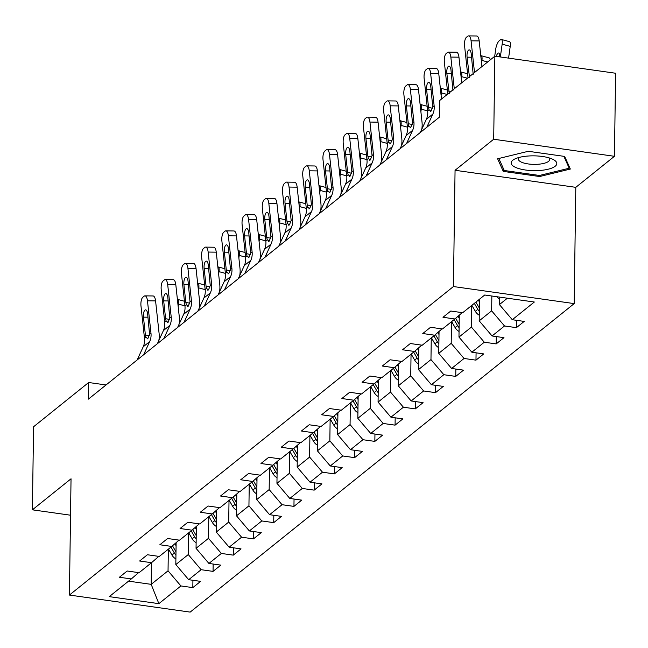 <?xml version="1.0" encoding="UTF-8"?>
<svg xmlns="http://www.w3.org/2000/svg" width="648" height="648" viewBox="0 0 648 648"><rect width="100%" height="100%" fill="white"/><g stroke="black" fill="none" stroke-linecap="round" stroke-linejoin="round"><path stroke-width="0.97" d="M614.442 156.298L493.695 139.239L455.058 170.278L575.805 187.337L614.442 156.298L615.6 73.24L494.853 56.19L439.749 100.456L439.522 117.061L88.428 399.111L88.663 382.506L33.558 426.773L32.4 509.822L70.527 515.209M575.805 187.337L574.185 303.604L190.164 612.109L69.409 595.058L453.43 286.546L574.185 303.604M158.865 603.653L180.905 585.946L192.821 587.623L200.597 581.378L188.69 579.693L201.131 569.697L213.046 571.382L220.822 565.129L208.915 563.444L221.357 553.449L233.272 555.134L241.048 548.88L229.141 547.196L241.583 537.2L253.498 538.885L261.274 532.632L249.359 530.947L261.808 520.952L273.723 522.636L281.499 516.383L269.584 514.698L282.034 504.703L293.949 506.388L301.725 500.135L289.81 498.45L302.26 488.454L314.175 490.139L321.951 483.886L310.036 482.209L322.485 472.206L334.392 473.89L342.176 467.637L330.261 465.961L342.711 455.957L354.618 457.642L362.402 451.389L350.487 449.712L362.937 439.709L374.844 441.393L382.628 435.14L370.713 433.463L383.162 423.46L395.069 425.145L402.854 418.892L390.938 417.215L403.388 407.211L415.295 408.896L423.079 402.651L411.164 400.966L423.614 390.963L435.521 392.648L443.305 386.402L431.39 384.718L443.84 374.714L455.747 376.399L463.523 370.154L451.615 368.469L464.057 358.474L475.972 360.15L483.748 353.905L471.841 352.22L484.283 342.225L496.198 343.902L503.974 337.657L492.067 335.972L504.509 325.976L516.424 327.653L524.2 321.408L512.293 319.723L534.333 302.017L484.728 295.01L462.688 312.717L450.773 311.032L442.997 317.285L454.904 318.97L442.463 328.965L430.547 327.281L422.771 333.534L434.678 335.21L422.237 345.214L410.322 343.529L402.546 349.782L414.453 351.459L402.011 361.463L390.096 359.778L382.32 366.031L394.227 367.708L381.785 377.711L369.87 376.026L362.094 382.28L374.009 383.956L361.56 393.96L349.645 392.275L341.869 398.528L353.784 400.205L341.334 410.208L329.419 408.524L321.643 414.769L333.558 416.453L321.108 426.457L309.193 424.772L301.417 431.017L313.332 432.702L300.883 442.705L288.976 441.021L281.192 447.266L293.107 448.951L280.657 458.954L268.75 457.269L260.966 463.514L272.881 465.199L260.431 475.195L248.524 473.518L240.74 479.763L252.655 481.448L240.206 491.443L228.299 489.767L220.514 496.012L232.43 497.696L219.98 507.692L208.073 506.015L200.289 512.26L212.204 513.945L199.754 523.94L187.847 522.264L180.063 528.509L191.978 530.194L179.528 540.189L167.621 538.512L159.845 544.757L171.752 546.442L159.311 556.438L147.396 554.753L139.62 561.006L151.527 562.691L139.085 572.686L127.17 571.001L119.394 577.255L131.301 578.939L109.261 596.646L158.865 603.653L151.187 584.35L168.043 570.815L168.342 549.18M491.848 296.014L491.646 310.838L479.196 320.841L479.496 299.206M462.21 312.652L454.904 318.97M504.509 325.976L491.646 310.838M492.067 335.972L479.196 320.841M471.72 305.459L471.42 327.086L458.97 337.09L459.278 315.187M441.985 328.901L434.678 335.21M484.283 342.225L471.42 327.086M471.841 352.22L458.97 337.09M451.494 321.708L451.194 343.335L438.745 353.338L439.052 331.436M421.759 345.149L414.453 351.459M464.057 358.474L451.194 343.335M451.615 368.469L438.745 353.338M431.268 337.956L430.969 359.583L418.519 369.587L418.827 347.684M401.541 361.398L394.227 367.708M443.84 374.714L430.969 359.583M431.39 384.718L418.519 369.587M411.043 354.205L410.743 375.832L398.293 385.835L398.601 363.933M381.316 377.646L374.009 383.956M423.614 390.963L410.743 375.832M411.164 400.966L398.293 385.835M390.817 370.454L390.517 392.081L378.068 402.084L378.375 380.182M361.09 393.895L353.784 400.205M403.388 407.211L390.517 392.081M390.938 417.215L378.068 402.084M370.591 386.702L370.291 408.329L357.842 418.333L358.15 396.43M340.864 410.135L333.558 416.453M383.162 423.46L370.291 408.329M370.713 433.463L357.842 418.333M350.366 402.951L350.066 424.578L337.624 434.573L337.924 412.679M320.639 426.384L313.332 432.702M362.937 439.709L350.066 424.578M350.487 449.712L337.624 434.573M330.14 419.199L329.84 440.826L317.399 450.822L317.698 428.927M300.413 442.633L293.107 448.951M342.711 455.957L329.84 440.826M330.261 465.961L317.399 450.822M309.914 435.448L309.614 457.075L297.173 467.07L297.473 445.176M280.187 458.881L272.881 465.199M322.485 472.206L309.614 457.075M310.036 482.209L297.173 467.07M289.697 451.688L289.389 473.324L276.947 483.319L277.247 461.425M259.961 475.13L252.655 481.448M302.26 488.454L289.389 473.324M289.81 498.45L276.947 483.319M269.471 467.937L269.163 489.572L256.721 499.568L257.021 477.673M239.736 491.378L232.43 497.696M282.034 504.703L269.163 489.572M269.584 514.698L256.721 499.568M249.245 484.186L248.937 505.821L236.496 515.816L236.804 493.914M219.51 507.627L212.204 513.945M261.808 520.952L248.937 505.821M249.359 530.947L236.496 515.816M229.019 500.434L228.712 522.069L216.27 532.065L216.578 510.162M199.284 523.876L191.978 530.194M241.583 537.2L228.712 522.069M229.141 547.196L216.27 532.065M208.794 516.683L208.486 538.318L196.044 548.313L196.352 526.411M179.059 540.124L171.752 546.442M221.357 553.449L208.486 538.318M208.915 563.444L196.044 548.313M188.568 532.931L188.268 554.567L175.819 564.562L176.126 542.66M158.833 556.373L151.527 562.691M201.131 569.697L188.268 554.567M188.69 579.693L175.819 564.562M151.486 562.723L151.187 584.35L128.547 581.151M138.607 572.621L131.301 578.939M180.905 585.946L168.043 570.815M493.695 139.239L494.853 56.19M455.058 170.278L453.43 286.546M69.409 595.058L71.037 478.783L32.4 509.822M106.045 384.961L88.663 382.506M499.527 297.1L499.422 304.592L507.368 298.21M512.293 319.723L499.422 304.592M192.821 587.623L192.926 580.292M213.046 571.382L213.143 564.044M233.272 555.134L233.369 547.795M253.498 538.885L253.595 531.546M273.723 522.636L273.821 515.298M293.949 506.388L294.046 499.049M314.175 490.139L314.272 482.8M334.392 473.89L334.498 466.552M354.618 457.642L354.723 450.311M374.844 441.393L374.949 434.063M395.069 425.145L395.175 417.814M415.295 408.896L415.4 401.566M435.521 392.648L435.626 385.317M455.747 376.399L455.852 369.068M475.972 360.15L476.078 352.82M496.198 343.902L496.303 336.571M516.424 327.653L516.529 320.323M528.298 151.292L497.607 158.776L503.277 171.396L539.638 176.531L570.337 169.047L564.667 156.427L528.298 151.292M539.654 175.43L539.638 176.531M503.318 168.448L503.277 171.396M137.141 359.98L143.2 346.802A17.561 15.463 51.2 0 0 144.496 338.377L140.989 306.01A7.023 2.689 -89.3 0 1 142.86 297.213L144.156 296.176A7.023 2.689 -89.3 0 1 144.966 295.861A7.023 2.689 -89.3 0 1 147.469 300.802L150.976 333.169L149.583 334.287L147.801 338.677L147.072 338.928M158.825 340.548A26.341 23.198 51.2 0 0 159.084 333.266L155.577 300.899L147.469 300.802M143.621 354.772L149.68 341.593A17.561 15.463 51.2 0 0 150.976 333.169M144.966 295.861L153.074 295.958A7.023 2.689 90.7 0 1 155.577 300.899M147.801 338.677L145.889 337.252L145.387 334.943L143.459 317.139A5.621 2.155 90.7 0 1 144.958 310.109A5.621 2.155 90.7 0 1 145.606 309.857A5.621 2.155 90.7 0 1 147.614 313.81L149.583 334.287M178.192 306.69L178.548 304.147A7.023 2.122 -74.9 0 0 177.787 299.449A7.023 2.122 -74.9 0 0 177.406 299.457M176.078 545.77L174.895 543.721M175.9 558.949A9.307 8.197 -128.8 0 1 171.955 555.053L168.488 549.059M175.997 551.861A9.307 8.197 -128.8 0 1 175.973 551.821L172.489 545.802M170.959 547.082L174.417 553.076A9.307 8.197 51.2 0 0 175.948 555.109M512.77 160.25A22.826 7.395 -179.2 0 0 525.552 170.019A22.826 7.395 -179.2 0 0 555.19 166.244A22.826 7.395 -179.2 0 0 552.412 159.116A22.826 7.395 -179.2 0 0 515.67 158.598A22.826 7.395 -179.2 0 0 512.77 160.25M519.372 157.383A15.625 5.062 -179.2 0 0 518.408 159.1A15.625 5.062 -179.2 0 0 531.06 164.252A15.625 5.062 -179.2 0 0 548.556 161.368A15.625 5.062 -179.2 0 0 549.658 159.53A15.625 5.062 -179.2 0 0 548.743 157.788M563.865 156.314L569.211 168.221L539.476 175.47L504.241 170.497L498.839 158.477M569.236 166.601L569.211 168.221M157.367 343.732L163.426 330.553A17.561 15.463 51.2 0 0 164.722 322.129L161.214 289.761A7.023 2.689 -89.3 0 1 163.077 280.965L164.381 279.928A7.023 2.689 -89.3 0 1 165.191 279.612A7.023 2.689 -89.3 0 1 167.694 284.553L171.202 316.921L169.8 318.038L168.026 322.429L167.297 322.68M179.051 324.3A26.341 23.198 51.2 0 0 179.31 317.018L175.802 284.65L167.694 284.553M163.847 338.523L169.906 325.345A17.561 15.463 51.2 0 0 171.202 316.921M165.191 279.612L173.299 279.709A7.023 2.689 90.7 0 1 175.802 284.65M168.026 322.429L166.115 321.003L165.613 318.695L163.685 300.891A5.621 2.155 90.7 0 1 165.183 293.86A5.621 2.155 90.7 0 1 165.831 293.609A5.621 2.155 90.7 0 1 167.84 297.562L169.8 318.038M177.593 327.483L183.651 314.304A17.561 15.463 51.2 0 0 184.947 305.88L181.44 273.513A7.023 2.689 -89.3 0 1 183.303 264.716L184.599 263.679A7.023 2.689 -89.3 0 1 185.417 263.363A7.023 2.689 -89.3 0 1 187.92 268.304L191.427 300.672L190.026 301.79L188.252 306.18L187.523 306.431M199.276 308.051A26.341 23.198 51.2 0 0 199.535 300.769L196.028 268.402L187.92 268.304M184.073 322.275L190.131 309.096A17.561 15.463 51.2 0 0 191.427 300.672M185.417 263.363L193.525 263.461A7.023 2.689 90.7 0 1 196.028 268.402M188.252 306.18L186.341 304.754L185.838 302.446L183.911 284.642A5.621 2.155 90.7 0 1 185.409 277.611A5.621 2.155 90.7 0 1 186.057 277.36A5.621 2.155 90.7 0 1 188.066 281.313L190.026 301.79M198.418 290.442L198.774 287.898A7.023 2.122 -74.9 0 0 198.013 283.2A7.023 2.122 -74.9 0 0 197.632 283.208M196.304 529.521L195.121 527.472M196.125 542.7A9.307 8.197 -128.8 0 1 192.181 538.804L188.714 532.81M196.223 535.613A9.307 8.197 -128.8 0 1 196.198 535.58L192.715 529.554M191.184 530.834L194.643 536.827A9.307 8.197 51.2 0 0 196.174 538.861M218.643 274.193L219 271.65A7.023 2.122 -74.9 0 0 218.238 266.952A7.023 2.122 -74.9 0 0 217.858 266.96M216.529 513.273L215.347 511.223M216.351 526.451A9.307 8.197 -128.8 0 1 212.406 522.555L208.94 516.561M216.448 519.364A9.307 8.197 -128.8 0 1 216.424 519.332L212.941 513.305M211.402 514.585L214.869 520.579A9.307 8.197 51.2 0 0 216.4 522.612M197.818 311.234L203.877 298.056A17.561 15.463 51.2 0 0 205.165 289.632L201.666 257.264A7.023 2.689 -89.3 0 1 203.529 248.468L204.825 247.431A7.023 2.689 -89.3 0 1 205.643 247.115A7.023 2.689 -89.3 0 1 208.146 252.056L211.653 284.423L210.252 285.541L208.478 289.931L207.749 290.183M219.502 291.803A26.341 23.198 51.2 0 0 219.761 284.529L216.254 252.153L208.146 252.056M204.298 306.026L210.357 292.847A17.561 15.463 51.2 0 0 211.653 284.423M205.643 247.115L213.751 247.22A7.023 2.689 90.7 0 1 216.254 252.153M208.478 289.931L206.566 288.506L206.064 286.197L204.136 268.402A5.621 2.155 90.7 0 1 205.635 261.363A5.621 2.155 90.7 0 1 206.283 261.112A5.621 2.155 90.7 0 1 208.283 265.064L210.252 285.541M218.044 294.986L224.095 281.807A17.561 15.463 51.2 0 0 225.391 273.383L221.891 241.016A7.023 2.689 -89.3 0 1 223.754 232.227L225.05 231.182A7.023 2.689 -89.3 0 1 225.869 230.866A7.023 2.689 -89.3 0 1 228.371 235.807L231.879 268.175L230.477 269.293L228.704 273.691L227.975 273.934M239.728 275.554A26.341 23.198 51.2 0 0 239.987 268.28L236.48 235.904L228.371 235.807M224.524 289.778L230.583 276.599A17.561 15.463 51.2 0 0 231.879 268.175M225.869 230.866L233.977 230.971A7.023 2.689 90.7 0 1 236.48 235.904M228.704 273.691L226.792 272.257L226.29 269.957L224.362 252.153A5.621 2.155 90.7 0 1 225.86 245.114A5.621 2.155 90.7 0 1 226.508 244.863A5.621 2.155 90.7 0 1 228.509 248.816L230.477 269.293M238.27 278.737L244.32 265.559A17.561 15.463 51.2 0 0 245.616 257.135L242.117 224.767A7.023 2.689 -89.3 0 1 243.98 215.978L245.276 214.934A7.023 2.689 -89.3 0 1 246.094 214.618A7.023 2.689 -89.3 0 1 248.597 219.559L252.104 251.926L250.703 253.052L248.929 257.442L248.2 257.685M259.953 259.313A26.341 23.198 51.2 0 0 260.213 252.031L256.705 219.664L248.597 219.559M244.75 273.529L250.808 260.35A17.561 15.463 51.2 0 0 252.104 251.926M246.094 214.618L254.202 214.723A7.023 2.689 90.7 0 1 256.705 219.664M248.929 257.442L247.018 256.009L246.515 253.708L244.588 235.904A5.621 2.155 90.7 0 1 246.086 228.866A5.621 2.155 90.7 0 1 246.734 228.614A5.621 2.155 90.7 0 1 248.735 232.567L250.703 253.052M238.869 257.945L239.225 255.401A7.023 2.122 -74.9 0 0 238.464 250.703A7.023 2.122 -74.9 0 0 238.083 250.711M236.755 497.024L235.572 494.975M236.569 510.203A9.307 8.197 -128.8 0 1 232.632 506.307L229.165 500.313M236.674 503.115A9.307 8.197 -128.8 0 1 236.65 503.083L233.167 497.057M231.628 498.336L235.094 504.33A9.307 8.197 51.2 0 0 236.625 506.363M259.095 241.696L259.451 239.153A7.023 2.122 -74.9 0 0 258.69 234.454A7.023 2.122 -74.9 0 0 258.309 234.463M256.981 480.776L255.798 478.726M256.794 493.954A9.307 8.197 -128.8 0 1 252.858 490.058L249.391 484.064M256.9 486.818L256.875 486.834A9.307 8.197 -128.8 0 1 256.875 486.834L253.392 480.808M251.853 482.088L255.32 488.082A9.307 8.197 51.2 0 0 256.851 490.115M279.32 225.447L279.677 222.904A7.023 2.122 -74.9 0 0 278.915 218.206A7.023 2.122 -74.9 0 0 278.535 218.214M277.206 464.527L276.024 462.478M277.02 477.706A9.307 8.197 -128.8 0 1 273.083 473.81L269.617 467.815M277.125 470.618A9.307 8.197 -128.8 0 1 277.101 470.586L273.618 464.559M272.079 465.839L275.546 471.833A9.307 8.197 51.2 0 0 277.077 473.866M258.495 262.489L264.546 249.31A17.561 15.463 51.2 0 0 265.842 240.886L262.343 208.518A7.023 2.689 -89.3 0 1 264.206 199.73L265.502 198.685A7.023 2.689 -89.3 0 1 266.32 198.369A7.023 2.689 -89.3 0 1 268.823 203.31L272.33 235.678L270.929 236.804L269.155 241.194L268.426 241.437M280.179 243.065A26.341 23.198 51.2 0 0 280.438 235.783L276.931 203.415L268.823 203.31M264.975 257.28L271.034 244.102A17.561 15.463 51.2 0 0 272.33 235.678M266.32 198.369L274.428 198.474A7.023 2.689 90.7 0 1 276.931 203.415M269.155 241.194L267.243 239.768L266.741 237.46L264.813 219.656A5.621 2.155 90.7 0 1 266.304 212.617A5.621 2.155 90.7 0 1 266.96 212.366A5.621 2.155 90.7 0 1 268.961 216.319L270.929 236.804M299.546 209.199L299.903 206.655A7.023 2.122 -74.9 0 0 299.141 201.957A7.023 2.122 -74.9 0 0 298.76 201.965M297.432 448.278L296.249 446.229M297.246 461.457A9.307 8.197 -128.8 0 1 293.309 457.561L289.842 451.575M297.351 454.37A9.307 8.197 -128.8 0 1 297.327 454.337L293.844 448.311M292.305 449.591L295.772 455.585A9.307 8.197 51.2 0 0 297.302 457.618M278.721 246.24L284.772 233.061A17.561 15.463 51.2 0 0 286.068 224.637L282.569 192.27A7.023 2.689 -89.3 0 1 284.432 183.481L285.728 182.436A7.023 2.689 -89.3 0 1 286.546 182.12A7.023 2.689 -89.3 0 1 289.049 187.061L292.556 219.429L291.154 220.555L289.381 224.945L288.652 225.188M300.405 226.816A26.341 23.198 51.2 0 0 300.664 219.534L297.157 187.167L289.049 187.061M285.201 241.032L291.26 227.853A17.561 15.463 51.2 0 0 292.556 219.429M286.546 182.12L294.654 182.226A7.023 2.689 90.7 0 1 297.157 187.167M289.381 224.945L287.469 223.519L286.967 221.211L285.039 203.407A5.621 2.155 90.7 0 1 286.529 196.376A5.621 2.155 90.7 0 1 287.186 196.117A5.621 2.155 90.7 0 1 289.186 200.07L291.154 220.555M319.772 192.95L320.128 190.407A7.023 2.122 -74.9 0 0 319.367 185.709A7.023 2.122 -74.9 0 0 318.986 185.717M317.658 432.03L316.475 429.98M317.471 445.208A9.307 8.197 -128.8 0 1 313.535 441.312L310.068 435.326M317.569 438.121A9.307 8.197 -128.8 0 1 317.552 438.089L314.069 432.062M312.53 433.342L315.997 439.336A9.307 8.197 51.2 0 0 317.528 441.369M298.947 229.991L304.997 216.813A17.561 15.463 51.2 0 0 306.293 208.389L302.794 176.021A7.023 2.689 -89.3 0 1 304.657 167.233L305.953 166.188A7.023 2.689 -89.3 0 1 306.771 165.872A7.023 2.689 -89.3 0 1 309.274 170.813L312.781 203.18L311.38 204.306L309.606 208.696L308.877 208.94M320.63 210.568A26.341 23.198 51.2 0 0 320.89 203.286L317.382 170.918L309.274 170.813M305.427 224.791L311.486 211.604A17.561 15.463 51.2 0 0 312.781 203.18M306.771 165.872L314.879 165.977A7.023 2.689 90.7 0 1 317.382 170.918M309.606 208.696L307.695 207.271L307.192 204.962L305.265 187.159A5.621 2.155 90.7 0 1 306.755 180.128A5.621 2.155 90.7 0 1 307.411 179.869A5.621 2.155 90.7 0 1 309.412 183.821L311.38 204.306M339.989 176.702L340.354 174.158A7.023 2.122 -74.9 0 0 339.593 169.46A7.023 2.122 -74.9 0 0 339.212 169.468M337.883 415.781L336.701 413.74M337.697 428.96A9.307 8.197 -128.8 0 1 333.761 425.072L330.294 419.078M337.794 421.872A9.307 8.197 -128.8 0 1 337.778 421.84L334.295 415.814M332.756 417.093L336.223 423.087A9.307 8.197 51.2 0 0 337.754 425.12M319.172 213.743L325.223 200.564A17.561 15.463 51.2 0 0 326.519 192.14L323.02 159.773A7.023 2.689 -89.3 0 1 324.883 150.984L326.179 149.939A7.023 2.689 -89.3 0 1 326.997 149.623A7.023 2.689 -89.3 0 1 329.5 154.564L332.999 186.932L331.606 188.058L329.832 192.448L329.103 192.691M340.856 194.319A26.341 23.198 51.2 0 0 341.115 187.037L337.608 154.669L329.5 154.564M325.652 208.543L331.711 195.356A17.561 15.463 51.2 0 0 332.999 186.932M326.997 149.623L335.105 149.728A7.023 2.689 90.7 0 1 337.608 154.669M329.832 192.448L327.92 191.022L327.418 188.714L325.49 170.91A5.621 2.155 90.7 0 1 326.981 163.879A5.621 2.155 90.7 0 1 327.637 163.62A5.621 2.155 90.7 0 1 329.638 167.573L331.606 188.058M360.215 160.453L360.58 157.91A7.023 2.122 -74.9 0 0 359.818 153.212A7.023 2.122 -74.9 0 0 359.438 153.22M358.109 399.533L356.927 397.491M357.923 412.711A9.307 8.197 -128.8 0 1 353.986 408.823L350.519 402.829M358.02 405.575L358.004 405.591A9.307 8.197 -128.8 0 1 358.004 405.591L354.521 399.565M352.982 400.845L356.449 406.839A9.307 8.197 51.2 0 0 357.98 408.872M339.398 197.502L345.449 184.316A17.561 15.463 51.2 0 0 346.745 175.892L343.238 143.524A7.023 2.689 -89.3 0 1 345.109 134.735L346.405 133.691A7.023 2.689 -89.3 0 1 347.223 133.375A7.023 2.689 -89.3 0 1 349.726 138.316L353.225 170.683L351.832 171.809L350.058 176.199L349.329 176.442M361.082 178.07A26.341 23.198 51.2 0 0 361.333 170.788L357.834 138.421L349.726 138.316M345.878 192.294L351.929 179.107A17.561 15.463 51.2 0 0 353.225 170.683M347.223 133.375L355.331 133.48A7.023 2.689 90.7 0 1 357.834 138.421M350.058 176.199L348.138 174.774L347.644 172.465L345.716 154.661A5.621 2.155 90.7 0 1 347.207 147.631A5.621 2.155 90.7 0 1 347.863 147.38A5.621 2.155 90.7 0 1 349.863 151.324L351.832 171.809M380.441 144.204L380.797 141.661A7.023 2.122 -74.9 0 0 380.044 136.963A7.023 2.122 -74.9 0 0 379.663 136.971M378.335 383.284L377.152 381.243M378.149 396.471A9.307 8.197 -128.8 0 1 374.204 392.575L370.745 386.581M378.246 389.383A9.307 8.197 -128.8 0 1 378.23 389.343L374.747 383.316M373.208 384.596L376.674 390.59A9.307 8.197 51.2 0 0 378.205 392.631M359.616 181.254L365.675 168.067A17.561 15.463 51.2 0 0 366.971 159.643L363.463 127.275A7.023 2.689 -89.3 0 1 365.334 118.487L366.63 117.442A7.023 2.689 -89.3 0 1 367.448 117.126A7.023 2.689 -89.3 0 1 369.951 122.067L373.451 154.435L372.057 155.561L370.283 159.951L369.554 160.194M381.308 161.822A26.341 23.198 51.2 0 0 381.559 154.54L378.059 122.172L369.951 122.067M366.104 176.045L372.155 162.859A17.561 15.463 51.2 0 0 373.451 154.435M367.448 117.126L375.557 117.231A7.023 2.689 90.7 0 1 378.059 122.172M370.283 159.951L368.364 158.525L367.87 156.217L365.942 138.413A5.621 2.155 90.7 0 1 367.432 131.382A5.621 2.155 90.7 0 1 368.088 131.131A5.621 2.155 90.7 0 1 370.089 135.076L372.057 155.561M400.666 127.964L401.023 125.412A7.023 2.122 -74.9 0 0 400.27 120.722A7.023 2.122 -74.9 0 0 399.889 120.722M398.561 367.035L397.378 364.994M398.374 380.222A9.307 8.197 -128.8 0 1 394.43 376.326L390.971 370.332M398.471 373.135A9.307 8.197 -128.8 0 1 398.455 373.094L394.972 367.068M393.433 368.356L396.9 374.341A9.307 8.197 51.2 0 0 398.431 376.383M379.841 165.005L385.9 151.818A17.561 15.463 51.2 0 0 387.196 143.394L383.689 111.027A7.023 2.689 -89.3 0 1 385.56 102.238L386.856 101.193A7.023 2.689 -89.3 0 1 387.666 100.877A7.023 2.689 -89.3 0 1 390.177 105.818L393.676 138.186L392.283 139.312L390.509 143.702L389.78 143.945M401.533 145.573A26.341 23.198 51.2 0 0 401.784 138.291L398.285 105.924L390.177 105.818M386.329 159.797L392.38 146.61A17.561 15.463 51.2 0 0 393.676 138.186M387.666 100.877L395.782 100.983A7.023 2.689 90.7 0 1 398.285 105.924M390.509 143.702L388.589 142.277L388.095 139.968L386.168 122.164A5.621 2.155 90.7 0 1 387.658 115.133A5.621 2.155 90.7 0 1 388.314 114.882A5.621 2.155 90.7 0 1 390.315 118.835L392.283 139.312M420.892 111.715L421.249 109.164A7.023 2.122 -74.9 0 0 420.495 104.474A7.023 2.122 -74.9 0 0 420.115 104.474M418.786 350.787L417.604 348.746M418.6 363.974A9.307 8.197 -128.8 0 1 414.655 360.077L411.197 354.083M418.697 356.886A9.307 8.197 -128.8 0 1 418.681 356.846L415.198 350.819M413.659 352.107L417.118 358.093A9.307 8.197 51.2 0 0 418.657 360.134M400.067 148.757L406.126 135.57A17.561 15.463 51.2 0 0 407.422 127.146L403.915 94.778A7.023 2.689 -89.3 0 1 405.786 85.99L407.082 84.945A7.023 2.689 -89.3 0 1 407.892 84.629A7.023 2.689 -89.3 0 1 410.403 89.57L413.902 121.937L412.509 123.063L410.735 127.454L410.006 127.697M421.759 129.325A26.341 23.198 51.2 0 0 422.01 122.043L418.511 89.675L410.403 89.57M406.555 143.548L412.606 130.361A17.561 15.463 51.2 0 0 413.902 121.937M407.892 84.629L416.008 84.734A7.023 2.689 90.7 0 1 418.511 89.675M410.735 127.454L408.815 126.028L408.321 123.719L406.393 105.916A5.621 2.155 90.7 0 1 407.884 98.885A5.621 2.155 90.7 0 1 408.54 98.634A5.621 2.155 90.7 0 1 410.54 102.587L412.509 123.063M441.118 95.467L441.474 92.923A7.023 2.122 -74.9 0 0 440.721 88.225A7.023 2.122 -74.9 0 0 440.332 88.225M439.012 334.538L437.829 332.497M438.826 347.725A9.307 8.197 -128.8 0 1 434.881 343.829L431.422 337.835M438.923 340.637A9.307 8.197 -128.8 0 1 438.907 340.597L435.424 334.579M433.885 335.858L437.343 341.852A9.307 8.197 51.2 0 0 438.882 343.886M420.293 132.508L426.352 119.321A17.561 15.463 51.2 0 0 427.648 110.897L424.14 78.53A7.023 2.689 -89.3 0 1 426.011 69.741L427.307 68.704A7.023 2.689 -89.3 0 1 428.117 68.388A7.023 2.689 -89.3 0 1 430.628 73.321L434.128 105.697L432.734 106.815L430.96 111.205L430.231 111.448M441.507 99.039L438.737 73.427L430.628 73.321M426.781 127.3L432.832 114.113A17.561 15.463 51.2 0 0 434.128 105.697M428.117 68.388L436.226 68.486A7.023 2.689 90.7 0 1 438.737 73.427M430.96 111.205L429.041 109.779L428.547 107.471L426.619 89.667A5.621 2.155 90.7 0 1 428.109 82.636A5.621 2.155 90.7 0 1 428.765 82.385A5.621 2.155 90.7 0 1 430.766 86.338L432.734 106.815M461.344 79.218L461.7 76.675A7.023 2.122 -74.9 0 0 460.939 71.977A7.023 2.122 -74.9 0 0 460.558 71.977M459.238 318.29L458.055 316.248M459.051 331.476A9.307 8.197 -128.8 0 1 455.107 327.58L451.648 321.586M459.149 324.389A9.307 8.197 -128.8 0 1 459.124 324.348L455.649 318.33M454.11 319.61L457.569 325.604A9.307 8.197 51.2 0 0 459.1 327.637M447.8 93.984L444.366 62.281A7.023 2.689 -89.3 0 1 446.237 53.492L447.533 52.456A7.023 2.689 -89.3 0 1 448.343 52.14A7.023 2.689 -89.3 0 1 450.846 57.073L454.28 88.776M461.732 82.79L458.962 57.178L450.846 57.073M448.343 52.14L456.451 52.237A7.023 2.689 90.7 0 1 458.962 57.178M449.267 93.531L446.845 73.418A5.621 2.155 90.7 0 1 448.335 66.388A5.621 2.155 90.7 0 1 448.983 66.137A5.621 2.155 90.7 0 1 450.992 70.089L452.96 90.566M481.569 62.969L481.926 60.426A7.023 2.122 -74.9 0 0 481.164 55.728A7.023 2.122 -74.9 0 0 480.784 55.736M479.463 302.041L478.354 300.129M479.277 315.228A9.307 8.197 -128.8 0 1 475.332 311.332L471.874 305.338M479.374 308.14A9.307 8.197 -128.8 0 1 479.35 308.1L475.891 302.106M481.164 55.728L489.248 57.907A7.023 2.122 105.1 0 1 490.147 59.972M474.336 303.361L477.795 309.355A9.307 8.197 51.2 0 0 479.326 311.388M468.026 77.736L464.592 46.032A7.023 2.689 -89.3 0 1 466.463 37.244L467.759 36.207A7.023 2.689 -89.3 0 1 468.569 35.891A7.023 2.689 -89.3 0 1 471.072 40.832L474.506 72.527M481.958 66.542L479.188 40.929L471.072 40.832M468.569 35.891L476.677 35.988A7.023 2.689 90.7 0 1 479.188 40.929M469.492 77.282L467.07 57.17A5.621 2.155 90.7 0 1 468.561 50.139A5.621 2.155 90.7 0 1 469.209 49.888A5.621 2.155 90.7 0 1 471.218 53.841L473.186 74.318M508.583 58.126L510.235 46.356L502.151 44.177A7.023 2.122 -74.9 0 0 501.39 39.479A7.023 2.122 -74.9 0 0 500.467 39.779L499.171 40.824A7.023 2.122 -74.9 0 0 495.671 49.386L494.699 56.311M500.353 56.967L502.151 44.177M499.503 298.979A9.307 8.197 -128.8 0 1 496.716 296.703M496.157 56.368A5.621 1.693 105.1 0 1 498.004 53.258A5.621 1.693 105.1 0 1 498.741 53.015A5.621 1.693 105.1 0 1 499.349 56.773L499.341 56.822M501.39 39.479L509.474 41.658A7.023 2.122 105.1 0 1 510.235 46.356M145.889 337.252L144.496 338.377M149.68 341.593L143.2 346.802M147.979 317.196L143.459 317.139M145.387 334.943L149.356 335.704M184.939 305.872L178.548 304.147M171.955 555.053L174.417 553.076M166.115 321.003L164.722 322.129M169.906 325.345L163.426 330.553M168.205 300.947L163.685 300.891M165.613 318.695L169.582 319.456M186.341 304.754L184.947 305.88M190.131 309.096L183.651 314.304M188.43 284.699L183.911 284.642M185.838 302.446L189.807 303.207M206.566 288.506L205.165 289.632L198.774 287.898M192.181 538.804L194.643 536.827M226.792 272.257L225.391 273.383L219 271.65M212.406 522.555L214.869 520.579M210.357 292.847L203.877 298.056M208.656 268.458L204.136 268.402M206.064 286.197L210.033 286.959M230.583 276.599L224.095 281.807M228.882 252.21L224.362 252.153M226.29 269.957L230.259 270.71M247.018 256.009L245.616 257.135L239.225 255.401M250.808 260.35L244.32 265.559M249.107 235.961L244.588 235.904M246.515 253.708L250.484 254.462M232.632 506.307L235.094 504.33M267.243 239.768L265.842 240.886L259.451 239.153M252.858 490.058L255.32 488.082M287.469 223.519L286.068 224.637L279.677 222.904M273.083 473.81L275.546 471.833M271.034 244.102L264.546 249.31M269.333 219.713L264.813 219.656M266.741 237.46L270.71 238.213M307.695 207.271L306.293 208.389L299.903 206.655M293.309 457.561L295.772 455.585M291.26 227.853L284.772 233.061M289.559 203.464L285.039 203.407M286.967 221.211L290.936 221.964M327.92 191.022L326.519 192.14L320.128 190.407M313.535 441.312L315.997 439.336M311.486 211.604L304.997 216.813M309.776 187.215L305.265 187.159M307.192 204.962L311.161 205.716M348.138 174.774L346.745 175.892L340.354 174.158M333.761 425.072L336.223 423.087M331.711 195.356L325.223 200.564M330.002 170.967L325.49 170.91M327.418 188.714L331.379 189.467M368.364 158.525L366.971 159.643L360.58 157.91M353.986 408.823L356.449 406.839M351.929 179.107L345.449 184.316M350.228 154.718L345.716 154.661M347.644 172.465L351.605 173.219M388.589 142.277L387.196 143.394L380.797 141.661M374.204 392.575L376.674 390.59M372.155 162.859L365.675 168.067M370.454 138.47L365.942 138.413M367.87 156.217L371.831 156.978M408.815 126.028L407.422 127.146L401.023 125.412M394.43 376.326L396.9 374.341M392.38 146.61L385.9 151.818M390.679 122.221L386.168 122.164M388.095 139.968L392.056 140.729M429.041 109.779L427.648 110.897L421.249 109.164M414.655 360.077L417.118 358.093M412.606 130.361L406.126 135.57M410.905 105.972L406.393 105.916M408.321 123.719L412.282 124.481M447.201 94.47L441.474 92.923M434.881 343.829L437.343 341.852M432.832 114.113L426.352 119.321M431.131 89.724L426.619 89.667M428.547 107.471L432.508 108.232M467.427 78.222L461.7 76.675M455.107 327.58L457.569 325.604M451.356 73.475L446.845 73.418M448.772 91.222L450.765 91.603M487.652 61.973L481.926 60.426M475.332 311.332L477.795 309.355M471.582 57.227L467.07 57.17M468.998 74.974L470.991 75.354M177.787 299.449L184.445 301.247M198.013 283.2L204.671 284.999M218.238 266.952L224.897 268.75M238.464 250.703L245.114 252.501M258.69 234.454L265.34 236.253M278.915 218.206L285.566 220.004M299.141 201.957L305.791 203.756M319.367 185.709L326.017 187.507M339.593 169.46L346.243 171.258M359.818 153.212L366.468 155.01M380.044 136.963L386.694 138.769M400.27 120.722L406.92 122.521M420.495 104.474L427.145 106.272M440.721 88.225L447.371 90.023M460.939 71.977L467.597 73.775"/></g></svg>

